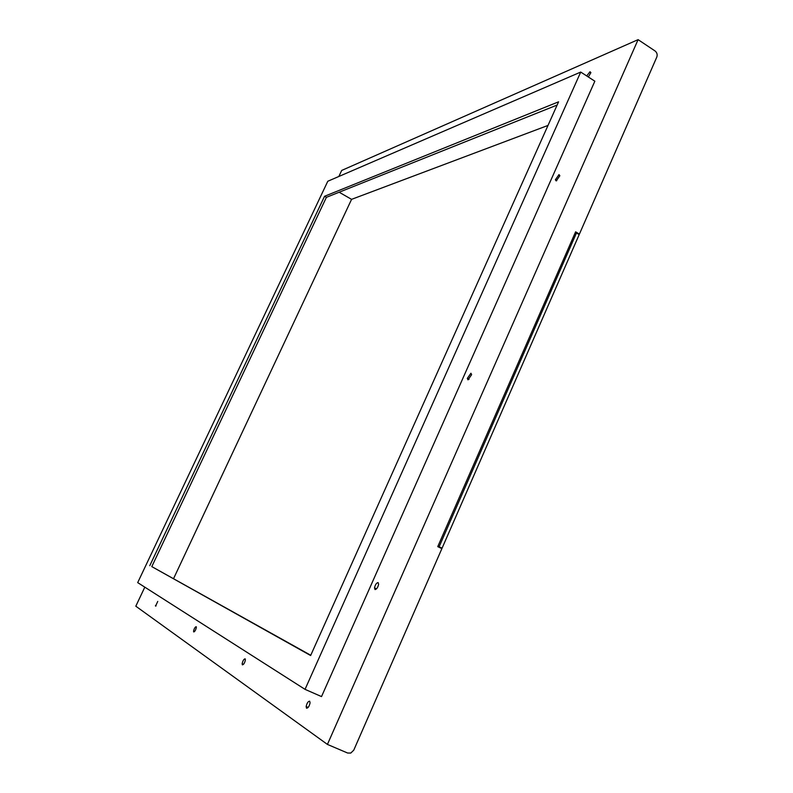 <?xml version="1.0" encoding="UTF-8"?>
<svg xmlns="http://www.w3.org/2000/svg" width="793" height="793" viewBox="0 0 793 793"><rect width="100%" height="100%" fill="white"/><g stroke="black" fill="none" stroke-linecap="round" stroke-linejoin="round"><path stroke-width="1.19" d="M439.272 547.368L442.107 548.102L437.885 546.327M574.955 233.301L576.471 232.973L579.187 234.609L442.107 548.102M439.173 546.655L576.471 232.973M339.156 192.223L351.577 199.35L173.518 578.721M548.003 125.433L351.577 199.35M579.405 234.104L656.802 57.086C657.615 54.618 657.02 52.576 655.028 50.94L638.097 39.65L327.43 744.419L347.621 753.023L350.774 753.063L353.747 750.188L441.87 548.647L437.756 546.625L575.609 231.824L579.405 234.104L578.622 234.272M638.097 39.65L341.694 170.436L338.839 176.482M144.802 587.157L135.811 606.199L327.43 744.419M157.748 601.431L155.547 606.13L157.748 601.431M305.037 689.355L321.522 696.581L594.849 81.203L580.724 72.064L327.796 181.25L137.695 582.617L305.037 689.355L580.724 72.064M196.178 626.668L196.357 627.392C195.752 630.038 194.88 631.555 193.73 631.942L193.551 631.218C194.146 628.581 195.019 627.065 196.178 626.668M378.112 582.568L378.628 584.272C377.864 587.504 376.655 589.268 375.01 589.566L374.504 587.871C375.258 584.649 376.467 582.885 378.112 582.568M558.996 174.629L559.838 175.768L556.2 180.923L555.368 179.783L558.996 174.629M245.136 658.814L245.404 659.895C244.72 662.918 243.719 664.574 242.39 664.851L242.133 663.771C242.807 660.757 243.808 659.102 245.136 658.814M470.933 373.225L471.617 374.683L467.989 379.857L467.325 378.41L470.933 373.225M309.666 701.19L310.063 702.856C309.28 706.335 308.1 708.119 306.534 708.218L306.148 706.553C306.921 703.094 308.09 701.299 309.666 701.19M586.701 75.93L590.002 71.737L590.884 72.639L588.347 76.99M310.757 655.266L151.8 566.608L326.399 197.328L557.132 105.053M149.778 565.687L324.555 196.277L558.579 101.821L310.638 655.533L151.8 566.608M324.555 196.277L326.399 197.328M155.418 605.614L156.072 605.911M193.551 631.218L194.463 631.625M374.504 587.871L376.526 588.822M555.368 179.783L556.775 180.645M242.133 663.771L243.461 664.356M467.325 378.41L469.05 379.351M306.148 706.553L308.16 707.425"/></g></svg>
